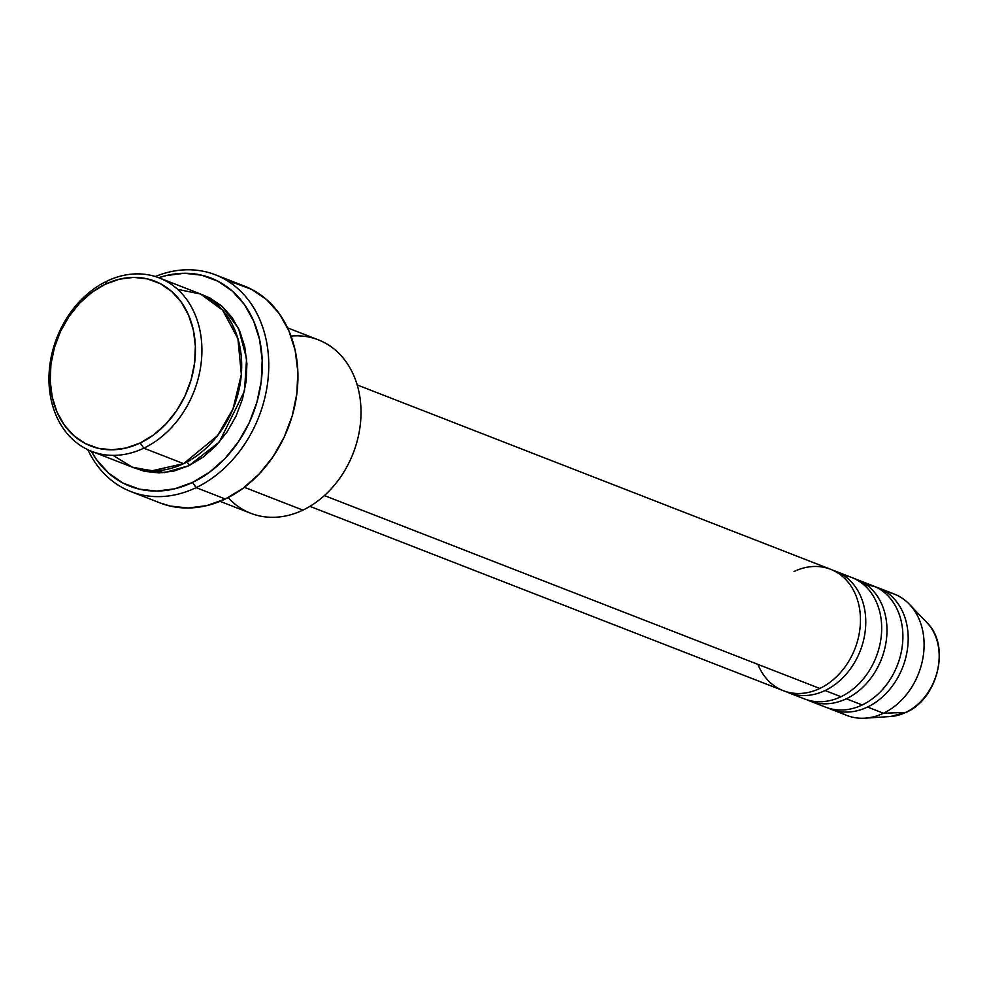 <?xml version="1.0" encoding="UTF-8"?>
<svg xmlns="http://www.w3.org/2000/svg" width="988" height="988" viewBox="0 0 988 988"><rect width="100%" height="100%" fill="white"/><g stroke="black" fill="none" stroke-linecap="round" stroke-linejoin="round"><path stroke-width="1.48" d="M929.98 626.231A53.599 42.41 111.3 0 1 905.7 712.434A4.656 2.174 64.5 0 0 906.157 712.323L905.737 712.434M757.907 664.368A65.146 51.549 -68.7 0 0 819.793 688.463A65.146 51.549 -68.7 0 0 860.153 626.725A65.146 51.549 -68.7 0 0 830.575 569.273L357.187 384.95M113.003 455.369L132.269 467.151L151.683 470.844L183.583 463.656L143.803 448.169A93.07 73.631 111.3 0 1 91.674 451.343A93.07 73.631 111.3 0 1 49.4 369.253A93.07 73.631 111.3 0 1 107.062 281.074L105.333 284.223A88.414 69.95 111.3 0 1 193.315 329.93A88.414 69.95 111.3 0 1 140.234 442.957L143.803 448.169A93.07 73.631 -68.7 0 0 199.675 329.202A93.07 73.631 -68.7 0 0 107.062 281.074A93.07 73.631 111.3 0 1 159.204 277.9A93.07 73.631 111.3 0 1 201.478 359.99A93.07 73.631 111.3 0 1 143.803 448.169L183.583 463.656A93.07 73.631 -68.7 0 0 241.245 375.477A93.07 73.631 -68.7 0 0 198.983 293.387L159.204 277.9M291.003 336.068A93.07 73.631 111.3 0 1 360.781 405.228A93.07 73.631 111.3 0 1 302.908 510.117A93.07 73.631 -68.7 0 0 360.583 421.938A93.07 73.631 -68.7 0 0 318.309 339.847L287.57 327.88M130.959 491.616A116.337 92.045 111.3 0 1 87.846 449.701A116.337 92.045 -68.7 0 0 196.13 487.64A116.337 92.045 111.3 0 1 130.959 491.616L160.13 502.966A116.337 92.045 -68.7 0 0 225.301 499.002L196.13 487.64L192.561 482.428A111.681 88.364 111.3 0 1 91.229 451.17L96.651 459.815L108.692 473.215L123.105 483.12L139.345 489.146L156.796 491.073L174.753 488.801L192.561 482.428L209.518 472.215L224.968 458.531L238.343 441.92L249.1 423.012L256.831 402.524L261.252 381.269L262.191 360.04L259.597 339.662L253.595 320.927L244.382 304.539L232.341 291.127L217.928 281.222L201.688 275.195L184.237 273.281L166.28 275.553L158.759 277.727A111.681 88.364 111.3 0 1 260.721 345.454A111.681 88.364 111.3 0 1 192.561 482.428L196.13 487.64A116.337 92.045 -68.7 0 0 266.55 341.774A116.337 92.045 -68.7 0 0 155.277 276.529A116.337 92.045 111.3 0 1 215.384 274.8A116.337 92.045 111.3 0 1 268.217 377.416A116.337 92.045 111.3 0 1 196.13 487.64L225.301 499.002A116.337 92.045 -68.7 0 0 297.388 388.766A116.337 92.045 -68.7 0 0 244.542 286.162A116.337 92.045 -68.7 0 0 229.352 282.062M187.041 461.902A4.656 2.174 -115.5 0 1 188.881 465.719L164.49 472.635L134.121 467.806L144.544 471.325L159.08 472.919L174.049 471.029L188.881 465.719A4.656 2.174 64.5 0 0 187.041 461.902M825.091 690.526A65.146 51.549 111.3 0 1 788.597 692.749L804.504 698.936A65.146 51.549 -68.7 0 0 840.998 696.713L825.091 690.526A65.146 51.549 111.3 0 0 865.599 627.047A65.146 51.549 111.3 0 0 833.18 570.397A65.146 51.549 111.3 0 1 835.873 571.336A65.146 51.549 111.3 0 1 865.463 628.8A65.146 51.549 111.3 0 1 825.091 690.526L840.998 696.713A65.146 51.549 -68.7 0 0 881.37 634.988A65.146 51.549 -68.7 0 0 851.78 577.523A65.146 51.549 -68.7 0 0 840.59 574.893M324.41 495.568L819.793 688.463L324.41 495.568M244.345 487.319L302.908 510.117L244.345 487.319M875.615 586.909A65.146 51.549 111.3 0 1 878.295 587.848A65.146 51.549 111.3 0 1 907.886 645.312A65.146 51.549 111.3 0 1 867.526 707.038A65.146 51.549 111.3 0 1 831.019 709.273L846.938 715.46A65.146 51.549 -68.7 0 0 883.433 713.237L905.7 712.434A53.599 42.41 -68.7 0 0 927.065 622.798C950.839 645.485 938.007 698.751 906.132 712.336L890.583 716.498A53.599 42.41 -68.7 0 0 905.7 712.434L883.433 713.237A65.146 51.549 -68.7 0 0 923.792 651.512A65.146 51.549 -68.7 0 0 894.214 594.047A65.146 51.549 -68.7 0 0 883.025 591.417A65.146 51.549 111.3 0 1 909.392 604.298A65.146 51.549 111.3 0 1 883.433 713.237L867.526 707.038L883.433 713.237A65.146 51.549 111.3 0 1 865.056 718.177A65.146 51.549 111.3 0 1 839.306 711.521M846.308 698.788A65.146 51.549 111.3 0 1 809.814 701.011L825.721 707.198A65.146 51.549 -68.7 0 0 862.215 704.975L846.308 698.788A65.146 51.549 111.3 0 0 886.816 635.309A65.146 51.549 111.3 0 0 854.398 578.647A65.146 51.549 111.3 0 1 857.09 579.598A65.146 51.549 111.3 0 1 886.668 637.05A65.146 51.549 111.3 0 1 846.308 698.788L862.215 704.975A65.146 51.549 -68.7 0 0 902.587 643.25A65.146 51.549 -68.7 0 0 872.997 585.785A65.146 51.549 -68.7 0 0 861.808 583.155M809.814 701.011A65.146 51.549 111.3 0 1 807.196 699.887M831.019 709.273A65.146 51.549 111.3 0 1 828.413 708.137M105.333 284.223L91.909 292.312L79.67 303.143L69.098 316.296L60.577 331.264L54.451 347.48L50.944 364.313L50.215 381.109L52.253 397.238L57.02 412.082L64.306 425.05L73.841 435.671L85.252 443.513L98.108 448.28L111.916 449.799L126.143 447.996L140.234 442.957L153.659 434.868L165.898 424.037L176.482 410.885L184.991 395.916L191.116 379.701L194.624 362.868L195.365 346.072L193.315 329.93L188.547 315.098L181.261 302.118L171.727 291.509L160.315 283.667L147.459 278.9L133.652 277.381L119.425 279.184L105.333 284.223L107.062 281.074A93.07 73.631 -68.7 0 0 51.203 400.041A93.07 73.631 -68.7 0 0 143.803 448.169L140.234 442.957A88.414 69.95 111.3 0 1 52.253 397.238A88.414 69.95 111.3 0 1 105.333 284.223M91.674 451.343L131.441 466.83A93.07 73.631 -68.7 0 0 183.583 463.656L217.582 435.609L233.044 408.81L241.344 374.39L237.91 338.649L222.646 310.183L200.539 294.016L177.642 289.361M201.601 294.473L210.024 298.043L222.041 306.305L232.069 317.469L239.751 331.128L244.752 346.751L246.914 363.732L246.136 381.417L242.443 399.14L235.996 416.207L227.03 431.966L215.903 445.81L203.022 457.209L188.881 465.719L219.324 442.019L244.468 391.174L246.58 358.632L238.528 328.461L222.09 306.354L201.601 294.486M234.798 283.124L251.718 289.41L266.735 299.722L279.283 313.69L288.879 330.758L295.14 350.283L297.833 371.513L296.857 393.619L292.25 415.763L284.186 437.104L272.984 456.802L259.066 474.104L242.962 488.356L225.301 499.002L206.751 505.634L188.041 507.993L169.874 506.004L159.723 502.818M220.04 501.324L250.767 513.291A93.07 73.631 -68.7 0 0 302.908 510.117A93.07 73.631 111.3 0 1 228.105 497.606M309.911 506.362L783.299 690.686A65.146 51.549 -68.7 0 0 819.793 688.463A65.146 51.549 -68.7 0 0 858.893 605.175A65.146 51.549 -68.7 0 0 794.068 571.496M788.597 692.749A65.146 51.549 111.3 0 1 785.979 691.625M864.117 585.044A65.146 51.549 111.3 0 1 908.17 636.507A65.146 51.549 111.3 0 1 867.526 707.038M862.215 704.975A65.146 51.549 -68.7 0 0 902.674 642.114A65.146 51.549 -68.7 0 0 871.255 585.155M840.998 696.713A65.146 51.549 -68.7 0 0 881.469 633.851A65.146 51.549 -68.7 0 0 850.038 576.893M906.157 712.323A4.656 2.174 -115.5 0 1 905.7 712.434A53.599 42.41 111.3 0 1 885.31 716.461M159.648 470.523L162.822 472.77M835.873 571.336L851.78 577.523M215.384 274.8L244.542 286.162M909.392 604.298L927.065 622.798M878.295 587.848L894.214 594.047M857.09 579.598L872.997 585.785M865.056 718.177L890.583 716.498"/></g></svg>
